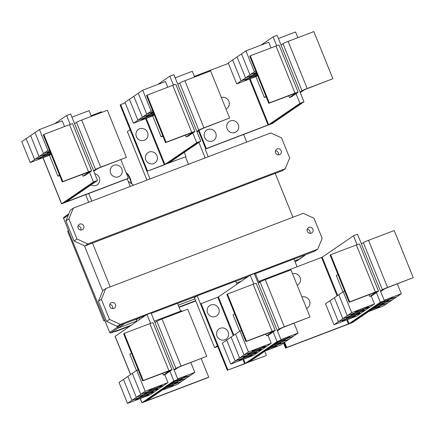 <?xml version="1.0" encoding="UTF-8"?>
<svg xmlns="http://www.w3.org/2000/svg" width="435" height="435" viewBox="0 0 435 435"><rect width="100%" height="100%" fill="white"/><g stroke="black" fill="none" stroke-linecap="round" stroke-linejoin="round"><path stroke-width="0.65" d="M133.545 185.201L128.151 181.243M369.826 296.496L371.854 295.724L378.347 291.281A4.529 0.299 158 0 0 378.493 291.129A4.529 0.299 158 0 0 375.4 292.064L349.707 301.857L330.671 254.741L330.116 255.117L349.153 302.233L376.395 291.972L369.826 296.496L369.076 294.642M349.707 301.857L349.153 302.233M378.493 291.129L359.457 244.013A4.529 0.299 158 0 0 356.368 244.948L330.671 254.741M342.399 320.867A7.074 0.468 -22 0 1 349.517 317.642A7.074 0.468 -22 0 1 355.286 315.81A7.074 0.468 -22 0 1 355.058 316.049A7.074 0.468 -22 0 1 347.946 319.274A7.074 0.468 -22 0 1 342.171 321.106A7.074 0.468 -22 0 1 342.399 320.867M344.672 291.146L343.226 291.695L325.527 303.804L333.988 324.744L338.408 321.721L329.953 300.775L338.408 321.721L361.197 313.037L356.771 316.066L333.988 324.744M342.921 291.901L336.309 275.534L337.919 274.431M346.825 317.838A7.074 0.468 -22 0 1 353.938 314.614A7.074 0.468 -22 0 1 359.712 312.781A7.074 0.468 -22 0 1 359.484 313.021A7.074 0.468 -22 0 1 352.372 316.245A7.074 0.468 -22 0 1 346.597 318.077A7.074 0.468 -22 0 1 346.825 317.838M342.834 318.692L338.414 321.715L361.197 313.037L365.617 310.008L342.84 318.686L334.379 297.747L342.834 318.692L365.617 310.008L370.044 306.985L347.266 315.658L338.805 294.718L347.26 315.663L342.84 318.686M351.252 314.815A7.074 0.468 -22 0 1 358.364 311.585A7.074 0.468 -22 0 1 364.138 309.753A7.074 0.468 -22 0 1 363.91 309.992A7.074 0.468 -22 0 1 356.798 313.216A7.074 0.468 -22 0 1 351.023 315.049A7.074 0.468 -22 0 1 351.252 314.815M355.678 311.786A7.074 0.468 -22 0 1 362.79 308.556A7.074 0.468 -22 0 1 368.565 306.724A7.074 0.468 -22 0 1 368.336 306.963A7.074 0.468 -22 0 1 361.224 310.188A7.074 0.468 -22 0 1 355.449 312.025A7.074 0.468 -22 0 1 355.678 311.786M343.226 291.695L351.687 312.635L347.266 315.658M301.944 297.013A6.226 5.943 -124.4 0 1 309.459 300.781A6.226 5.943 -124.4 0 1 306.588 308.502M292.532 273.718A6.226 5.943 -124.4 0 1 300.047 277.481A6.226 5.943 -124.4 0 1 297.176 285.208M177.893 379.402L175.87 380.174L144.518 401.657L208.724 377.178L146.617 400.809L177.893 379.402L154.947 322.601L156.877 321.275A4.529 0.299 -22 0 1 162.037 318.98L187.735 309.187L206.766 356.303L180.52 366.471L177.942 367.624L174.174 370.196M173.984 369.717L175.914 368.391A4.529 0.299 -22 0 1 181.074 366.096L206.766 356.303M165.844 387.645A7.074 0.468 -22 0 1 173.364 385.111A7.074 0.468 -22 0 1 173.135 385.35A7.074 0.468 -22 0 1 162.685 389.809M162.054 390.238L177.127 384.496L185.973 378.445L170.901 384.187L185.979 378.445L194.826 372.387L190.845 362.54M170.27 384.616A7.074 0.468 -22 0 1 177.79 382.082A7.074 0.468 -22 0 1 177.562 382.321A7.074 0.468 -22 0 1 167.105 386.78M174.696 381.587A7.074 0.468 -22 0 1 182.216 379.054A7.074 0.468 -22 0 1 181.988 379.293A7.074 0.468 -22 0 1 171.531 383.752M177.784 379.124A7.074 0.468 -22 0 1 186.642 376.025A7.074 0.468 -22 0 1 186.414 376.264A7.074 0.468 -22 0 1 175.958 380.728M259.651 282.272L259.282 281.369L259.836 280.988L322.204 257.194L353.465 235.803L357.521 234.275L361.425 243.943L363.361 242.621A4.529 0.299 -22 0 1 368.516 240.321L394.213 230.534L413.25 277.65L387.003 287.818L384.42 288.965L380.658 291.542M361.425 243.943L380.462 291.058L382.398 289.737A4.529 0.299 -22 0 1 387.552 287.437L413.25 277.65M372.262 309.013A7.074 0.468 -22 0 1 379.847 306.452A7.074 0.468 -22 0 1 379.614 306.691A7.074 0.468 -22 0 1 369.114 311.172M368.478 311.607L383.61 305.843L401.309 293.734L397.329 283.881M376.688 305.984A7.074 0.468 -22 0 1 384.274 303.423A7.074 0.468 -22 0 1 384.04 303.663A7.074 0.468 -22 0 1 373.54 308.143M381.114 302.956A7.074 0.468 -22 0 1 388.694 300.395A7.074 0.468 -22 0 1 388.466 300.634A7.074 0.468 -22 0 1 377.966 305.114M384.263 300.471A7.074 0.468 -22 0 1 393.12 297.371A7.074 0.468 -22 0 1 392.892 297.605A7.074 0.468 -22 0 1 382.392 302.086M347.26 315.663L370.044 306.985L374.47 303.956L351.687 312.635M371.24 295.958L374.47 303.956M286.698 347.478L349.066 323.678L380.326 302.287L382.349 301.515L351.088 322.906L347.869 324.341L286.148 347.853L286.698 347.478L284.599 342.274M259.836 280.988L260.201 281.896M266.584 335.825L268.612 335.053L275.105 330.605A4.529 0.299 158 0 0 275.252 330.453A4.529 0.299 158 0 0 272.163 331.394L246.466 341.181L227.429 294.065L226.874 294.446L245.911 341.562L273.153 331.301L266.584 335.825L265.839 333.971M246.466 341.181L245.911 341.562M275.252 330.453L256.215 283.337A4.529 0.299 158 0 0 253.126 284.278L227.429 294.065M239.158 360.196A7.074 0.468 -22 0 1 246.275 356.966A7.074 0.468 -22 0 1 252.05 355.134A7.074 0.468 -22 0 1 251.816 355.373A7.074 0.468 -22 0 1 244.704 358.603A7.074 0.468 -22 0 1 238.929 360.436A7.074 0.468 -22 0 1 239.158 360.196M241.43 330.469L239.984 331.024L222.285 343.133L230.746 364.073L235.166 361.045L226.706 340.105L235.166 361.045L257.955 352.366L253.529 355.395L230.746 364.073M239.68 331.231L233.068 314.864L234.677 313.76M243.584 357.168A7.074 0.468 -22 0 1 250.701 353.943A7.074 0.468 -22 0 1 256.476 352.111A7.074 0.468 -22 0 1 256.242 352.345A7.074 0.468 -22 0 1 249.13 355.574A7.074 0.468 -22 0 1 243.355 357.407A7.074 0.468 -22 0 1 243.584 357.168M231.132 337.076L239.593 358.021L235.172 361.045L257.955 352.366L262.381 349.338L239.598 358.016L231.137 337.076M248.01 354.139A7.074 0.468 -22 0 1 255.127 350.914A7.074 0.468 -22 0 1 260.897 349.082A7.074 0.468 -22 0 1 260.668 349.321A7.074 0.468 -22 0 1 253.556 352.546A7.074 0.468 -22 0 1 247.781 354.378A7.074 0.468 -22 0 1 248.01 354.139M239.984 331.024L248.445 351.964L244.024 354.987L235.563 334.047L244.019 354.993L239.598 358.016M252.436 351.11A7.074 0.468 -22 0 1 259.548 347.886A7.074 0.468 -22 0 1 265.323 346.053A7.074 0.468 -22 0 1 265.094 346.293A7.074 0.468 -22 0 1 257.982 349.517A7.074 0.468 -22 0 1 252.208 351.349A7.074 0.468 -22 0 1 252.436 351.11M247.21 362.67L265.828 355.748L249.298 361.844L281.13 340.061L258.183 283.272L260.119 281.951A4.529 0.299 -22 0 1 265.279 279.651L290.971 269.863L310.008 316.979L283.761 327.142L281.184 328.294L277.416 330.872M277.22 330.388L279.156 329.067A4.529 0.299 -22 0 1 284.311 326.767L310.008 316.979M269.026 348.343A7.074 0.468 -22 0 1 276.606 345.781A7.074 0.468 -22 0 1 276.377 346.021A7.074 0.468 -22 0 1 265.872 350.501M265.236 350.936L280.368 345.172L298.067 333.058L294.087 323.21M273.452 345.314A7.074 0.468 -22 0 1 281.032 342.753A7.074 0.468 -22 0 1 280.803 342.992A7.074 0.468 -22 0 1 270.298 347.473M277.878 342.285A7.074 0.468 -22 0 1 285.458 339.724A7.074 0.468 -22 0 1 285.229 339.963A7.074 0.468 -22 0 1 274.724 344.444M281.026 339.8A7.074 0.468 -22 0 1 289.884 336.695A7.074 0.468 -22 0 1 289.65 336.935A7.074 0.468 -22 0 1 279.15 341.415M166.475 387.215L181.547 381.473L166.48 387.21M175.327 381.158L190.399 375.416L175.332 381.158M177.697 378.912L194.826 372.387M145.551 401.396L144.034 401.945L175.865 380.157L173.837 380.929L169.933 371.262L171.863 369.935A4.529 0.299 158 0 0 172.01 369.783A4.529 0.299 158 0 0 168.921 370.723L143.224 380.511L124.187 333.395L123.638 333.775L142.669 380.891L169.911 370.631L163.342 375.149L162.598 373.301M143.224 380.511L142.669 380.891M172.01 369.783L152.979 322.667A4.529 0.299 158 0 0 149.885 323.607L124.187 333.395M135.921 399.526A7.074 0.468 -22 0 1 143.033 396.296A7.074 0.468 -22 0 1 148.808 394.463A7.074 0.468 -22 0 1 148.58 394.703A7.074 0.468 -22 0 1 141.462 397.933A7.074 0.468 -22 0 1 135.693 399.765A7.074 0.468 -22 0 1 135.921 399.526M138.189 369.799L136.742 370.348L119.043 382.463L127.504 403.403L131.93 400.374L123.469 379.434L131.93 400.374L154.713 391.696L150.292 394.719L127.504 403.403M136.438 370.56L129.826 354.193L131.441 353.089M140.347 396.497A7.074 0.468 -22 0 1 147.46 393.267A7.074 0.468 -22 0 1 153.234 391.435A7.074 0.468 -22 0 1 153.006 391.674A7.074 0.468 -22 0 1 145.888 394.904A7.074 0.468 -22 0 1 140.113 396.736A7.074 0.468 -22 0 1 140.347 396.497M136.356 397.345L131.93 400.374L154.719 391.696L159.139 388.667L136.356 397.345L127.895 376.405L136.356 397.345L140.777 394.317L132.322 373.377L140.777 394.317L163.565 385.638L159.145 388.667L136.356 397.345M144.773 393.468A7.074 0.468 -22 0 1 151.886 390.238A7.074 0.468 -22 0 1 157.66 388.406A7.074 0.468 -22 0 1 157.426 388.645A7.074 0.468 -22 0 1 150.314 391.875A7.074 0.468 -22 0 1 144.54 393.708A7.074 0.468 -22 0 1 144.773 393.468M149.194 390.44A7.074 0.468 -22 0 1 156.312 387.215A7.074 0.468 -22 0 1 162.086 385.377A7.074 0.468 -22 0 1 161.853 385.617A7.074 0.468 -22 0 1 154.74 388.846A7.074 0.468 -22 0 1 148.966 390.679A7.074 0.468 -22 0 1 149.194 390.44M145.203 391.288L140.782 394.317L163.565 385.638L167.992 382.61L145.203 391.288L136.742 370.348M182.118 311.329L181.863 310.693L154.365 321.166M208.724 377.178L201.215 358.587M372.898 308.578L388.031 302.814L372.904 308.578M377.324 305.549L392.457 299.786L377.33 305.549M381.751 302.521L396.883 296.762L381.756 302.521M384.181 300.259L401.309 293.734M353.465 235.803L357.053 244.693M376.411 292.603L380.326 302.287M284.044 342.655L286.148 347.853M239.593 358.021L262.381 349.338L266.807 346.309L244.024 354.987M244.019 354.993L266.807 346.309L271.233 343.28L248.445 351.964M267.998 335.287L271.233 343.28M217.011 336.163A6.226 5.943 -124.4 0 1 220.251 328.284A6.226 5.943 -124.4 0 1 228.147 331.921A6.226 5.943 -124.4 0 1 224.906 339.8A6.226 5.943 -124.4 0 1 217.011 336.163M207.598 312.868A6.226 5.943 -124.4 0 1 210.839 304.989A6.226 5.943 -124.4 0 1 218.734 308.627A6.226 5.943 -124.4 0 1 215.494 316.506A6.226 5.943 -124.4 0 1 207.598 312.868M269.662 347.908L284.789 342.144L269.662 347.908M274.088 344.879L289.215 339.115L274.088 344.879M278.509 341.85L293.641 336.086L278.514 341.85M280.939 339.583L298.067 333.058M154.947 322.601L151.032 312.917L148.955 313.722M163.342 375.149L165.371 374.383L169.933 371.262M164.756 374.611L167.992 382.61M382.343 301.504L384.371 300.732L352.557 322.498L286.143 347.842M380.462 291.058L384.371 300.732M348.87 323.944L350.893 323.026M281.13 340.061L279.107 340.833L247.297 362.611L244.073 364.051L227.929 370.033L245.269 363.383L277.084 341.616L279.112 340.844M217.701 346.456L214.618 347.63L217.408 345.727L200.519 303.924L218.408 296.898L250.223 275.132L253.812 284.022M273.169 331.932L277.084 341.616M201.068 303.543L227.929 370.033M258.183 283.272L254.279 273.599L250.223 275.132M266.383 355.368L264.73 351.279M217.408 345.727L227.38 370.408M149.015 313.7L146.986 314.472L115.085 336.337L130.543 374.595M150.575 323.352L146.986 314.472M173.837 380.929L141.935 402.794L208.104 377.585M289.454 97.56L291.477 96.787L297.975 92.345A4.529 0.299 158 0 0 298.122 92.193A4.529 0.299 158 0 0 295.028 93.133L269.33 102.921L250.294 55.805L249.744 56.186L268.781 103.302L296.023 93.041L289.454 97.56L288.704 95.711M269.33 102.921L268.781 103.302M298.122 92.193L279.085 45.077A4.529 0.299 158 0 0 275.991 46.018L250.294 55.805M257.504 75.396A7.074 0.468 -22 0 1 250.25 78.615A7.074 0.468 -22 0 1 244.878 80.296A7.074 0.468 -22 0 1 245.106 80.056A7.074 0.468 -22 0 1 250.859 77.37A7.074 0.468 -22 0 1 257.362 75.043M266.008 96.439L264.393 97.543L255.932 76.598L236.694 83.928L241.115 80.905L257.248 74.76L241.115 80.905L245.541 77.876L256.775 73.597L245.541 77.876L249.967 74.847L256.307 72.433L249.967 74.847L254.393 71.819L255.84 71.269M255.932 76.598L257.547 75.5M236.694 83.928L228.234 62.988L232.654 59.965L241.115 80.905L232.66 59.959L237.08 56.936L245.541 77.876L237.08 56.936L241.507 53.907L249.967 74.847L241.507 53.907L245.933 50.879L254.393 71.819M257.177 74.581A7.074 0.468 -22 0 1 249.304 77.267A7.074 0.468 -22 0 1 249.532 77.028A7.074 0.468 -22 0 1 256.829 73.727M256.715 73.444A7.074 0.468 -22 0 1 253.73 74.238A7.074 0.468 -22 0 1 253.958 73.999A7.074 0.468 -22 0 1 256.427 72.732M221.339 97.505A6.226 5.943 -124.4 0 1 228.853 101.268A6.226 5.943 -124.4 0 1 225.977 108.995M204.597 137.389A6.226 5.943 -124.4 0 1 207.838 129.51A6.226 5.943 -124.4 0 1 215.733 133.148A6.226 5.943 -124.4 0 1 212.492 141.027A6.226 5.943 -124.4 0 1 204.597 137.389M227.124 128.809A6.226 5.943 -124.4 0 1 230.371 120.93A6.226 5.943 -124.4 0 1 238.266 124.568A6.226 5.943 -124.4 0 1 235.025 132.447A6.226 5.943 -124.4 0 1 227.124 128.809M97.522 180.471L95.493 181.237L64.141 202.726L128.352 178.247L66.24 201.878L97.522 180.471L74.57 123.665L76.506 122.344A4.529 0.299 -22 0 1 81.66 120.044L107.358 110.256L126.395 157.372L100.142 167.54L97.565 168.688L93.802 171.265M93.607 170.781L95.542 169.46A4.529 0.299 -22 0 1 100.697 167.16L126.395 157.372M91.377 116.341L89.072 110.631L71.944 117.156M94.759 173.641A6.226 5.943 -124.4 0 1 99.278 177.513A6.226 5.943 -124.4 0 1 97.804 184.315A6.226 5.943 -124.4 0 1 90.948 184.967M110.669 173.173A6.226 5.943 -124.4 0 1 113.916 165.289A6.226 5.943 -124.4 0 1 121.811 168.927A6.226 5.943 -124.4 0 1 118.565 176.806A6.226 5.943 -124.4 0 1 110.669 173.173M105.069 321.014L104.427 320.579L103.813 320.812L67.604 231.186L68.295 230.713L109.707 332.492A0.848 0.81 55.6 0 0 110.784 332.987L115.34 331.252L115.172 331.704L115.036 331.372M68.268 230.729L68.382 230.207M64.951 221.725L68.382 230.213M109.37 331.666L105.063 321.014M195.777 300.998L179.1 307.349M130.136 326L115.172 331.704M115.444 331.513L130.413 325.815M179.073 307.279L195.75 300.922M195.647 300.661L178.964 307.018M131.403 325.135L115.34 331.252M297.094 266.796L293.935 258.972L255.454 273.631L259.097 282.652L258.749 281.755L259.293 281.385M283.506 343.025L285.599 348.212M266.176 96.864L264.393 97.543M271.021 47.91L268.716 42.2L245.933 50.879M261.005 45.137L273.088 36.872L277.144 35.338L281.053 45.012L282.989 43.685A4.529 0.299 -22 0 1 288.144 41.39L313.842 31.597L332.878 78.713L306.626 88.881L304.049 90.034L300.28 92.606M281.053 45.012L300.09 92.128L302.021 90.801A4.529 0.299 -22 0 1 307.181 88.506L332.878 78.713M297.861 37.687L295.55 31.978L278.422 38.503M206.326 148.542L268.689 124.742L299.949 103.356L301.977 102.584L270.717 123.97L205.771 148.922L206.326 148.542L199.056 130.554M194.363 76.381L228.402 63.412M65.174 202.465L63.679 202.993L95.488 181.226L93.465 181.999L89.556 172.325L91.491 171.004A4.529 0.299 158 0 0 91.638 170.852A4.529 0.299 158 0 0 88.544 171.787L62.852 181.58L43.815 134.464L43.261 134.839L62.297 181.955L89.539 171.7L82.971 176.218L82.22 174.364M62.852 181.58L62.297 181.955M91.638 170.852L72.602 123.736A4.529 0.299 158 0 0 69.508 124.671L43.815 134.464M51.026 154.05A7.074 0.468 -22 0 1 43.772 157.274A7.074 0.468 -22 0 1 38.394 158.949A7.074 0.468 -22 0 1 38.623 158.71A7.074 0.468 -22 0 1 44.375 156.029A7.074 0.468 -22 0 1 50.879 153.702M59.524 175.093L57.909 176.197L49.449 155.257L30.211 162.587L34.631 159.563L50.764 153.414L34.637 159.558L39.058 156.535L50.297 152.25L39.063 156.529L43.484 153.506L49.824 151.086L43.489 153.501L47.91 150.477L49.356 149.928M49.449 155.257L51.064 154.153M30.211 162.587L21.75 141.647L26.171 138.618L34.631 159.563L26.176 138.618L30.597 135.595L39.058 156.535M50.694 153.24A7.074 0.468 -22 0 1 42.82 155.92A7.074 0.468 -22 0 1 43.049 155.681A7.074 0.468 -22 0 1 50.346 152.38M50.237 152.103A7.074 0.468 -22 0 1 47.246 152.892A7.074 0.468 -22 0 1 47.475 152.652A7.074 0.468 -22 0 1 49.943 151.385M39.063 156.529L30.602 135.589L35.023 132.566L43.484 153.506M43.489 153.501L35.028 132.561L39.449 129.538L47.91 150.477M101.746 112.393L101.485 111.762L91.122 115.71M128.352 178.247L120.838 159.656M104.791 320.329L104.427 320.579M103.813 320.812L104.503 320.339M104.753 320.242L68.295 230.713M305.908 254.54L300.166 258.722A1.131 1.082 -124.4 0 1 299.927 258.852L294.691 260.848M241.474 281.119L236.461 283.027M194.913 298.856L178.236 305.207M136.688 321.035L118.76 327.865A1.131 1.082 -124.4 0 1 117.325 327.202L116.923 326.196M136.84 321.416L136.226 319.894L138.58 318.279L138.999 317.996L139.613 319.518M214.618 347.63L194.45 297.709L197.224 295.816L217.391 345.733M254.54 274.257L255.454 273.631M236.944 284.218L235.705 281.157L197.224 295.816M180.639 311.161L177.48 303.336L151.206 313.347M145.41 315.554L138.999 317.996M273.088 36.872L276.682 45.762M296.039 93.672L299.949 103.356M198.507 130.935L205.771 148.922M82.971 176.218L84.994 175.446L89.556 172.325M59.698 175.517L57.909 176.197M64.543 126.569L62.232 120.854L39.449 129.538M74.57 123.665L70.66 113.981L68.583 114.791M70.198 124.415L66.615 115.541L68.632 114.753M68.899 213.721L63.858 217.391A0.848 0.81 55.6 0 0 63.597 218.37L68.545 230.615M307.327 231.355A3.11 2.974 -124.4 0 1 308.355 227.728A3.11 2.974 -124.4 0 1 312.901 229.234A3.11 2.974 -124.4 0 1 311.873 232.866A3.11 2.974 -124.4 0 1 307.327 231.355M310.052 233.356A3.11 2.974 55.6 0 0 307.235 229.25M109.859 306.583A3.11 2.974 -124.4 0 1 110.887 302.95A3.11 2.974 -124.4 0 1 115.433 304.456A3.11 2.974 -124.4 0 1 114.405 308.089A3.11 2.974 -124.4 0 1 109.859 306.583M112.578 308.584A3.11 2.974 55.6 0 0 109.767 304.473M101.371 299.302L105.792 288.557L303.26 213.335L314.032 218.294L322.15 238.396L317.729 249.141L120.261 324.363L109.495 319.404L101.371 299.302L98.43 301.319L106.548 321.421L117.319 326.38L138.58 318.279M109.495 319.404L106.548 321.421M120.261 324.363L117.319 326.38M293.978 259.081L314.788 251.158L317.729 249.141M177.523 303.445L196.81 296.099M235.748 281.266L248.178 276.529M254.491 274.126L255.04 273.914M105.792 288.557L102.85 290.569L98.43 301.319M268.493 125.014L270.516 124.089M301.972 102.568L303.994 101.801L272.185 123.567L205.766 148.911M300.09 92.128L303.994 101.801M66.615 115.541L54.576 123.774M93.465 181.999L61.558 203.863L127.727 178.649M102.687 290.966L84.433 245.786M292.951 217.261L275.214 173.358L84.83 245.971L74.059 241.012L65.941 220.904L68.882 218.892L73.303 208.147L270.771 132.925L281.543 137.884L289.661 157.987L285.24 168.731L282.299 170.743L275.241 173.434M110.207 286.877L92.47 242.975M166.833 163.734L185.457 156.812L168.943 162.891L200.758 141.125L177.812 84.341L179.747 83.014A4.529 0.299 -22 0 1 184.902 80.714L210.6 70.927L229.636 118.043L203.384 128.211L200.807 129.358L197.044 131.935M196.848 131.457L198.784 130.13A4.529 0.299 -22 0 1 203.939 127.83L229.636 118.043M194.619 77.017L192.308 71.307L175.18 77.832M208.229 156.747L205.228 149.281M205.162 157.916L198.893 142.403M88.707 202.28L85.69 194.815M281.173 150.711A3.11 2.974 -124.4 0 1 280.145 154.338A3.11 2.974 -124.4 0 1 275.605 152.832A3.11 2.974 -124.4 0 1 276.633 149.2A3.11 2.974 -124.4 0 1 281.173 150.711M278.324 154.833A3.11 2.974 55.6 0 0 275.513 150.722M83.705 225.934A3.11 2.974 -124.4 0 1 82.677 229.56A3.11 2.974 -124.4 0 1 78.137 228.054A3.11 2.974 -124.4 0 1 79.159 224.422A3.11 2.974 -124.4 0 1 83.705 225.934M80.856 230.055A3.11 2.974 55.6 0 0 78.039 225.944M285.24 168.731L87.772 243.953L77.006 238.994L74.059 241.012M77.006 238.994L68.882 218.892M87.772 243.953L84.83 245.971M186.213 136.889L188.235 136.117L194.733 131.674A4.529 0.299 158 0 0 194.88 131.522A4.529 0.299 158 0 0 191.786 132.463L166.088 142.25L147.052 95.135L146.503 95.51L165.539 142.626L192.781 132.37L186.213 136.889L185.462 135.035M166.088 142.25L165.539 142.626M194.88 131.522L175.843 84.406A4.529 0.299 158 0 0 172.749 85.347L147.052 95.135M154.262 114.726A7.074 0.468 -22 0 1 147.014 117.945A7.074 0.468 -22 0 1 141.636 119.62A7.074 0.468 -22 0 1 141.864 119.38A7.074 0.468 -22 0 1 147.617 116.7A7.074 0.468 -22 0 1 154.12 114.372M162.766 135.763L161.151 136.867L152.69 115.927L133.453 123.257L137.873 120.234L154.006 114.09L137.879 120.229L142.299 117.205L153.539 112.926M152.69 115.927L154.305 114.824M133.453 123.257L124.992 102.317L129.412 99.294L137.873 120.234L129.418 99.289L133.839 96.265L142.299 117.205L146.725 114.177L153.066 111.762L146.731 114.177L151.152 111.148L152.598 110.599M153.936 113.91A7.074 0.468 -22 0 1 146.062 116.591A7.074 0.468 -22 0 1 146.291 116.357A7.074 0.468 -22 0 1 153.588 113.056M153.473 112.774A7.074 0.468 -22 0 1 150.488 113.568A7.074 0.468 -22 0 1 150.717 113.328A7.074 0.468 -22 0 1 153.185 112.056M153.539 112.921L142.305 117.2L133.844 96.26L138.265 93.237L146.725 114.177L138.27 93.231L142.691 90.208L151.152 111.148M186.006 156.437L184.353 152.348M246.71 142.087L243.692 134.627M73.303 208.147L70.361 210.159L65.941 220.904M88.756 193.646L91.774 201.111M130.255 186.452L127.237 178.986M146.932 180.101L127.33 131.577L130.103 129.679L149.999 178.932M162.935 136.188L161.151 136.867M167.779 87.239L165.474 81.53L142.691 90.208M177.812 84.341L173.902 74.668L169.846 76.196L173.44 85.086M200.758 141.125L198.73 141.897L166.92 163.68L163.701 165.115L147.557 171.096L164.898 164.452L196.712 142.685L198.735 141.913M188.48 164.272L185.468 156.807M147.557 171.096L120.696 104.612L120.142 104.987L130.103 129.679M157.764 84.466L169.846 76.196M192.797 132.996L196.712 142.685M130.114 129.673L147.003 171.477M120.696 104.612L125.22 102.888M145.812 159.95A6.226 5.943 -124.4 0 1 149.058 152.071A6.226 5.943 -124.4 0 1 156.953 155.708A6.226 5.943 -124.4 0 1 153.713 163.587A6.226 5.943 -124.4 0 1 145.812 159.95M147.541 132.414A6.226 5.943 -124.4 0 1 144.3 140.293A6.226 5.943 -124.4 0 1 136.4 136.655A6.226 5.943 -124.4 0 1 139.646 128.776A6.226 5.943 -124.4 0 1 147.541 132.414M131.272 183.537A8.037 2.316 -110.9 0 0 131.033 182.395A8.037 2.316 -110.9 0 0 126.199 172.929M375.4 292.064L356.368 244.948M162.037 318.98L181.074 366.096M368.516 240.321L387.552 287.437M363.361 242.621L382.398 289.737M321.557 257.476L337.081 295.898M346.771 319.877L348.419 323.966M322.204 257.194L337.68 295.49M347.429 319.622L349.066 323.678M272.163 331.394L253.126 284.278M265.279 279.651L284.311 326.767M260.119 281.951L279.156 329.067M156.877 321.275L175.914 368.391M168.921 370.723L149.885 323.607M218.408 296.898L233.883 335.195M243.578 359.185L245.269 363.383M217.766 297.187L233.29 335.603M242.915 359.435L244.628 363.671M142.027 402.696L140.336 398.514M130.641 374.524L115.177 336.239M295.028 93.133L275.991 46.018M81.66 120.044L100.697 167.16M288.144 41.39L307.181 88.506M282.989 43.685L302.021 90.801M249.472 79.061L268.047 125.03M250.13 78.811L268.689 124.742M88.544 171.787L69.508 124.671M76.506 122.344L95.542 169.46M305.805 254.578L295.131 261.935M124.638 323.591L110.784 332.987M120.136 325.304L109.707 332.492M61.65 203.765L43.038 157.698M68.338 215.075L63.597 218.37M184.902 80.714L203.939 127.83M191.786 132.463L172.749 85.347M179.747 83.014L198.784 130.13M146.28 118.369L164.898 164.452M145.622 118.624L164.251 164.734M126.074 172.619L127.977 174.234L129.157 176.055L130.533 179.041L131.805 183.929M141.935 402.794L140.222 398.558M295.137 261.952L300.117 258.754M61.558 203.863L42.929 157.742"/></g></svg>
